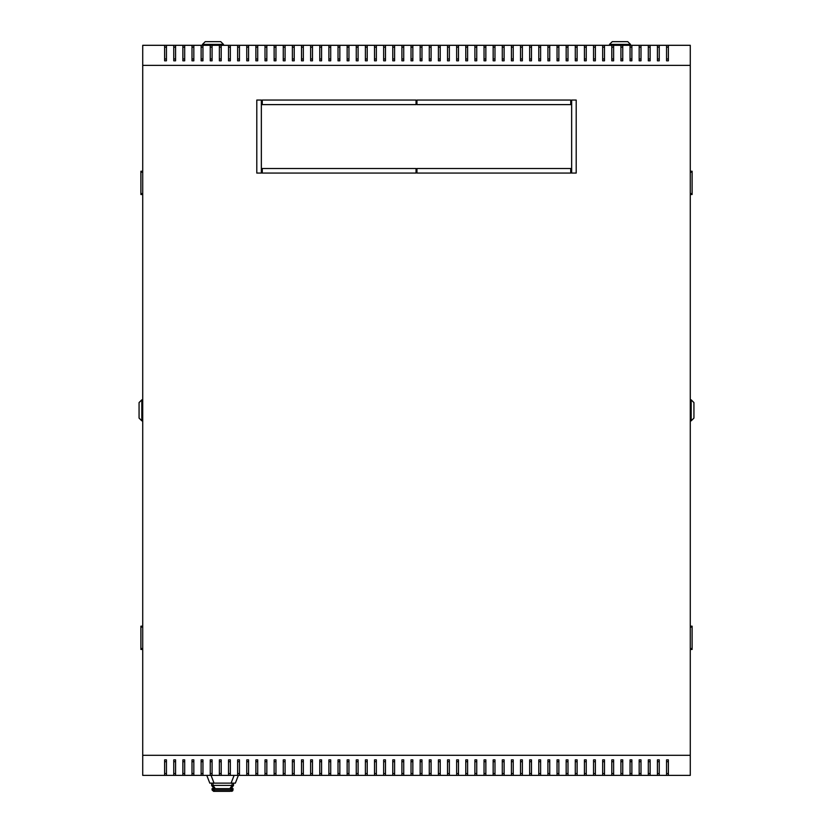<?xml version="1.0" encoding="UTF-8"?>
<svg xmlns="http://www.w3.org/2000/svg" width="833" height="833" viewBox="0 0 833 833"><rect width="100%" height="100%" fill="white"/><g stroke="black" fill="none" stroke-linecap="round" stroke-linejoin="round"><path stroke-width="1.25" d="M164.622 761.695L166.444 761.695L164.622 761.695M173.753 761.695L175.576 761.695L173.753 761.695M182.875 761.695L184.697 761.695L182.875 761.695M191.996 761.695L193.829 761.695L191.996 761.695M201.128 761.695L202.95 761.695L201.128 761.695M210.249 761.695L212.082 761.695L210.249 761.695M219.381 761.695L221.203 761.695L219.381 761.695M228.502 761.695L230.335 761.695L228.502 761.695M237.634 761.695L239.456 761.695L237.634 761.695M246.755 761.695L248.578 761.695L246.755 761.695M255.887 761.695L257.709 761.695L255.887 761.695M265.009 761.695L266.831 761.695L265.009 761.695M274.13 761.695L275.962 761.695L274.13 761.695M283.262 761.695L285.084 761.695L283.262 761.695M292.383 761.695L294.216 761.695L292.383 761.695M301.515 761.695L303.337 761.695L301.515 761.695M310.636 761.695L312.469 761.695L310.636 761.695M319.768 761.695L321.59 761.695L319.768 761.695M328.889 761.695L330.711 761.695L328.889 761.695M338.021 761.695L339.843 761.695L338.021 761.695M347.142 761.695L348.965 761.695L347.142 761.695M356.264 761.695L358.096 761.695L356.264 761.695M365.395 761.695L367.218 761.695L365.395 761.695M374.517 761.695L376.349 761.695L374.517 761.695M383.649 761.695L385.471 761.695L383.649 761.695M392.77 761.695L394.603 761.695L392.77 761.695M401.902 761.695L403.724 761.695L401.902 761.695M411.023 761.695L412.845 761.695L411.023 761.695M420.155 761.695L421.977 761.695L420.155 761.695M429.276 761.695L431.098 761.695L429.276 761.695M438.397 761.695L440.23 761.695L438.397 761.695M447.529 761.695L449.351 761.695L447.529 761.695M456.651 761.695L458.483 761.695L456.651 761.695M465.782 761.695L467.605 761.695L465.782 761.695M474.904 761.695L476.736 761.695L474.904 761.695M484.035 761.695L485.858 761.695L484.035 761.695M493.157 761.695L494.979 761.695L493.157 761.695M502.289 761.695L504.111 761.695L502.289 761.695M511.41 761.695L513.232 761.695L511.41 761.695M520.531 761.695L522.364 761.695L520.531 761.695M529.663 761.695L531.485 761.695L529.663 761.695M538.784 761.695L540.617 761.695L538.784 761.695M547.916 761.695L549.738 761.695L547.916 761.695M557.038 761.695L558.87 761.695L557.038 761.695M566.169 761.695L567.991 761.695L566.169 761.695M575.291 761.695L577.113 761.695L575.291 761.695M584.422 761.695L586.245 761.695L584.422 761.695M593.544 761.695L595.366 761.695L593.544 761.695M602.665 761.695L604.498 761.695L602.665 761.695M611.797 761.695L613.619 761.695L611.797 761.695M620.918 761.695L622.751 761.695L620.918 761.695M630.05 761.695L631.872 761.695L630.05 761.695M639.171 761.695L641.004 761.695L639.171 761.695M648.303 761.695L650.125 761.695L648.303 761.695M657.424 761.695L659.247 761.695L657.424 761.695M666.556 761.695L668.378 761.695L666.556 761.695M668.378 58.987L666.556 58.987L668.378 58.987M659.247 58.987L657.424 58.987L659.247 58.987M650.125 58.987L648.303 58.987L650.125 58.987M641.004 58.987L639.171 58.987L641.004 58.987M631.872 58.987L630.05 58.987L631.872 58.987M622.751 58.987L620.918 58.987L622.751 58.987M613.619 58.987L611.797 58.987L613.619 58.987M604.498 58.987L602.665 58.987L604.498 58.987M595.366 58.987L593.544 58.987L595.366 58.987M586.245 58.987L584.422 58.987L586.245 58.987M577.113 58.987L575.291 58.987L577.113 58.987M567.991 58.987L566.169 58.987L567.991 58.987M558.87 58.987L557.038 58.987L558.87 58.987M549.738 58.987L547.916 58.987L549.738 58.987M540.617 58.987L538.784 58.987L540.617 58.987M531.485 58.987L529.663 58.987L531.485 58.987M522.364 58.987L520.531 58.987L522.364 58.987M513.232 58.987L511.41 58.987L513.232 58.987M504.111 58.987L502.289 58.987L504.111 58.987M494.979 58.987L493.157 58.987L494.979 58.987M485.858 58.987L484.035 58.987L485.858 58.987M476.736 58.987L474.904 58.987L476.736 58.987M467.605 58.987L465.782 58.987L467.605 58.987M458.483 58.987L456.651 58.987L458.483 58.987M449.351 58.987L447.529 58.987L449.351 58.987M440.23 58.987L438.397 58.987L440.23 58.987M431.098 58.987L429.276 58.987L431.098 58.987M421.977 58.987L420.155 58.987L421.977 58.987M412.845 58.987L411.023 58.987L412.845 58.987M403.724 58.987L401.902 58.987L403.724 58.987M394.603 58.987L392.77 58.987L394.603 58.987M385.471 58.987L383.649 58.987L385.471 58.987M376.349 58.987L374.517 58.987L376.349 58.987M367.218 58.987L365.395 58.987L367.218 58.987M358.096 58.987L356.264 58.987L358.096 58.987M348.965 58.987L347.142 58.987L348.965 58.987M339.843 58.987L338.021 58.987L339.843 58.987M330.711 58.987L328.889 58.987L330.711 58.987M321.59 58.987L319.768 58.987L321.59 58.987M312.469 58.987L310.636 58.987L312.469 58.987M303.337 58.987L301.515 58.987L303.337 58.987M294.216 58.987L292.383 58.987L294.216 58.987M285.084 58.987L283.262 58.987L285.084 58.987M275.962 58.987L274.13 58.987L275.962 58.987M266.831 58.987L265.009 58.987L266.831 58.987M257.709 58.987L255.887 58.987L257.709 58.987M248.578 58.987L246.755 58.987L248.578 58.987M239.456 58.987L237.634 58.987L239.456 58.987M230.335 58.987L228.502 58.987L230.335 58.987M221.203 58.987L219.381 58.987L221.203 58.987M212.082 58.987L210.249 58.987L212.082 58.987M202.95 58.987L201.128 58.987L202.95 58.987M193.829 58.987L191.996 58.987L193.829 58.987M184.697 58.987L182.875 58.987L184.697 58.987M175.576 58.987L173.753 58.987L175.576 58.987M166.444 58.987L164.622 58.987L166.444 58.987M262.27 104.614L262.27 100.054L416.042 100.054L416.042 104.614L262.27 104.614L416.042 104.614L416.042 100.054L262.27 100.054L262.27 104.614M256.793 100.054L261.354 100.054L261.354 173.066L256.793 173.066L256.793 100.054L256.793 173.066L261.354 173.066L261.354 100.054L256.793 100.054M570.73 100.054L570.73 104.614L416.958 104.614L416.958 100.054L570.73 100.054L416.958 100.054L416.958 104.614L570.73 104.614L570.73 100.054M262.27 173.066L262.27 168.505L416.042 168.505L416.042 173.066L262.27 173.066L416.042 173.066L416.042 168.505L262.27 168.505L262.27 173.066M416.958 173.066L416.958 168.505L570.73 168.505L570.73 173.066L416.958 173.066L570.73 173.066L570.73 168.505L416.958 168.505L416.958 173.066M571.646 100.054L576.207 100.054L576.207 173.066L571.646 173.066L571.646 100.054L571.646 173.066L576.207 173.066L576.207 100.054L571.646 100.054M690.276 755.302L690.276 775.377L412.845 775.377L412.845 759.863L411.023 759.863L411.023 775.377L403.724 775.377L403.724 759.863L401.902 759.863L401.902 775.377L394.603 775.377L394.603 759.863L392.77 759.863L392.77 775.377L385.471 775.377L385.471 759.863L383.649 759.863L383.649 775.377L376.349 775.377L376.349 759.863L374.517 759.863L374.517 775.377L367.218 775.377L367.218 759.863L365.395 759.863L365.395 775.377L358.096 775.377L358.096 759.863L356.264 759.863L356.264 775.377L348.965 775.377L348.965 759.863L347.142 759.863L347.142 775.377L339.843 775.377L339.843 759.863L338.021 759.863L338.021 775.377L330.711 775.377L330.711 759.863L328.889 759.863L328.889 775.377L321.59 775.377L321.59 759.863L319.768 759.863L319.768 775.377L312.469 775.377L312.469 759.863L310.636 759.863L310.636 775.377L303.337 775.377L303.337 759.863L301.515 759.863L301.515 775.377L294.216 775.377L294.216 759.863L292.383 759.863L292.383 775.377L285.084 775.377L285.084 759.863L283.262 759.863L283.262 775.377L275.962 775.377L275.962 759.863L274.13 759.863L274.13 775.377L266.831 775.377L266.831 759.863L265.009 759.863L265.009 775.377L257.709 775.377L257.709 759.863L255.887 759.863L255.887 775.377L248.578 775.377L248.578 759.863L246.755 759.863L246.755 775.377L239.456 775.377L239.456 759.863L237.634 759.863L237.634 775.377L230.335 775.377L230.335 759.863L228.502 759.863L228.502 775.377L221.203 775.377L221.203 759.863L219.381 759.863L219.381 775.377L212.082 775.377L212.082 759.863L210.249 759.863L210.249 775.377L202.95 775.377L202.95 759.863L201.128 759.863L201.128 775.377L193.829 775.377L193.829 759.863L191.996 759.863L191.996 775.377L184.697 775.377L184.697 759.863L182.875 759.863L182.875 775.377L175.576 775.377L175.576 759.863L173.753 759.863L173.753 775.377L166.444 775.377L166.444 759.863L164.622 759.863L164.622 775.377L142.724 775.377L142.724 755.302L690.276 755.302L690.276 45.305L411.023 45.305L411.023 60.819L412.845 60.819L412.845 45.305M690.276 65.38L142.724 65.38L142.724 45.305L411.023 45.305M411.023 775.377L412.845 775.377M401.902 775.377L403.724 775.377M392.77 775.377L394.603 775.377M383.649 775.377L385.471 775.377M374.517 775.377L376.349 775.377M365.395 775.377L367.218 775.377M356.264 775.377L358.096 775.377M347.142 775.377L348.965 775.377M338.021 775.377L339.843 775.377M328.889 775.377L330.711 775.377M319.768 775.377L321.59 775.377M310.636 775.377L312.469 775.377M301.515 775.377L303.337 775.377M292.383 775.377L294.216 775.377M283.262 775.377L285.084 775.377M274.13 775.377L275.962 775.377M265.009 775.377L266.831 775.377M255.887 775.377L257.709 775.377M246.755 775.377L248.578 775.377M237.634 775.377L239.456 775.377M228.502 775.377L230.335 775.377M219.381 775.377L221.203 775.377M210.249 775.377L212.082 775.377M201.128 775.377L202.95 775.377M191.996 775.377L193.829 775.377M182.875 775.377L184.697 775.377M173.753 775.377L175.576 775.377M164.622 775.377L166.444 775.377M666.556 775.377L666.556 759.863L668.378 759.863L668.378 775.377M420.155 775.377L420.155 759.863L421.977 759.863L421.977 775.377M429.276 775.377L429.276 759.863L431.098 759.863L431.098 775.377M438.397 775.377L438.397 759.863L440.23 759.863L440.23 775.377M447.529 775.377L447.529 759.863L449.351 759.863L449.351 775.377M456.651 775.377L456.651 759.863L458.483 759.863L458.483 775.377M465.782 775.377L465.782 759.863L467.605 759.863L467.605 775.377M474.904 775.377L474.904 759.863L476.736 759.863L476.736 775.377M484.035 775.377L484.035 759.863L485.858 759.863L485.858 775.377M493.157 775.377L493.157 759.863L494.979 759.863L494.979 775.377M502.289 775.377L502.289 759.863L504.111 759.863L504.111 775.377M511.41 775.377L511.41 759.863L513.232 759.863L513.232 775.377M520.531 775.377L520.531 759.863L522.364 759.863L522.364 775.377M529.663 775.377L529.663 759.863L531.485 759.863L531.485 775.377M538.784 775.377L538.784 759.863L540.617 759.863L540.617 775.377M547.916 775.377L547.916 759.863L549.738 759.863L549.738 775.377M557.038 775.377L557.038 759.863L558.87 759.863L558.87 775.377M566.169 775.377L566.169 759.863L567.991 759.863L567.991 775.377M575.291 775.377L575.291 759.863L577.113 759.863L577.113 775.377M584.422 775.377L584.422 759.863L586.245 759.863L586.245 775.377M593.544 775.377L593.544 759.863L595.366 759.863L595.366 775.377M602.665 775.377L602.665 759.863L604.498 759.863L604.498 775.377M611.797 775.377L611.797 759.863L613.619 759.863L613.619 775.377M620.918 775.377L620.918 759.863L622.751 759.863L622.751 775.377M630.05 775.377L630.05 759.863L631.872 759.863L631.872 775.377M639.171 775.377L639.171 759.863L641.004 759.863L641.004 775.377M648.303 775.377L648.303 759.863L650.125 759.863L650.125 775.377M657.424 775.377L657.424 759.863L659.247 759.863L659.247 775.377M668.378 45.305L668.378 60.819L666.556 60.819L666.556 45.305M659.247 45.305L659.247 60.819L657.424 60.819L657.424 45.305M650.125 45.305L650.125 60.819L648.303 60.819L648.303 45.305M641.004 45.305L641.004 60.819L639.171 60.819L639.171 45.305M631.872 45.305L631.872 60.819L630.05 60.819L630.05 45.305M622.751 45.305L622.751 60.819L620.918 60.819L620.918 45.305M613.619 45.305L613.619 60.819L611.797 60.819L611.797 45.305M604.498 45.305L604.498 60.819L602.665 60.819L602.665 45.305M595.366 45.305L595.366 60.819L593.544 60.819L593.544 45.305M586.245 45.305L586.245 60.819L584.422 60.819L584.422 45.305M577.113 45.305L577.113 60.819L575.291 60.819L575.291 45.305M567.991 45.305L567.991 60.819L566.169 60.819L566.169 45.305M558.87 45.305L558.87 60.819L557.038 60.819L557.038 45.305M549.738 45.305L549.738 60.819L547.916 60.819L547.916 45.305M540.617 45.305L540.617 60.819L538.784 60.819L538.784 45.305M531.485 45.305L531.485 60.819L529.663 60.819L529.663 45.305M522.364 45.305L522.364 60.819L520.531 60.819L520.531 45.305M513.232 45.305L513.232 60.819L511.41 60.819L511.41 45.305M504.111 45.305L504.111 60.819L502.289 60.819L502.289 45.305M494.979 45.305L494.979 60.819L493.157 60.819L493.157 45.305M485.858 45.305L485.858 60.819L484.035 60.819L484.035 45.305M476.736 45.305L476.736 60.819L474.904 60.819L474.904 45.305M467.605 45.305L467.605 60.819L465.782 60.819L465.782 45.305M458.483 45.305L458.483 60.819L456.651 60.819L456.651 45.305M449.351 45.305L449.351 60.819L447.529 60.819L447.529 45.305M440.23 45.305L440.23 60.819L438.397 60.819L438.397 45.305M431.098 45.305L431.098 60.819L429.276 60.819L429.276 45.305M421.977 45.305L421.977 60.819L420.155 60.819L420.155 45.305M401.902 45.305L401.902 60.819L403.724 60.819L403.724 45.305M392.77 45.305L392.77 60.819L394.603 60.819L394.603 45.305M383.649 45.305L383.649 60.819L385.471 60.819L385.471 45.305M374.517 45.305L374.517 60.819L376.349 60.819L376.349 45.305M365.395 45.305L365.395 60.819L367.218 60.819L367.218 45.305M356.264 45.305L356.264 60.819L358.096 60.819L358.096 45.305M347.142 45.305L347.142 60.819L348.965 60.819L348.965 45.305M338.021 45.305L338.021 60.819L339.843 60.819L339.843 45.305M328.889 45.305L328.889 60.819L330.711 60.819L330.711 45.305M319.768 45.305L319.768 60.819L321.59 60.819L321.59 45.305M310.636 45.305L310.636 60.819L312.469 60.819L312.469 45.305M301.515 45.305L301.515 60.819L303.337 60.819L303.337 45.305M292.383 45.305L292.383 60.819L294.216 60.819L294.216 45.305M283.262 45.305L283.262 60.819L285.084 60.819L285.084 45.305M274.13 45.305L274.13 60.819L275.962 60.819L275.962 45.305M265.009 45.305L265.009 60.819L266.831 60.819L266.831 45.305M255.887 45.305L255.887 60.819L257.709 60.819L257.709 45.305M246.755 45.305L246.755 60.819L248.578 60.819L248.578 45.305M237.634 45.305L237.634 60.819L239.456 60.819L239.456 45.305M228.502 45.305L228.502 60.819L230.335 60.819L230.335 45.305M219.381 45.305L219.381 60.819L221.203 60.819L221.203 45.305M210.249 45.305L210.249 60.819L212.082 60.819L212.082 45.305M201.128 45.305L201.128 60.819L202.95 60.819L202.95 45.305M191.996 45.305L191.996 60.819L193.829 60.819L193.829 45.305M182.875 45.305L182.875 60.819L184.697 60.819L184.697 45.305M173.753 45.305L173.753 60.819L175.576 60.819L175.576 45.305M164.622 45.305L164.622 60.819L166.444 60.819L166.444 45.305M164.622 773.555L166.444 773.555M173.753 773.555L175.576 773.555M182.875 773.555L184.697 773.555M191.996 773.555L193.829 773.555M201.128 773.555L202.95 773.555M210.249 773.555L212.082 773.555M219.381 773.555L221.203 773.555M228.502 773.555L230.335 773.555M237.634 773.555L239.456 773.555M246.755 773.555L248.578 773.555M255.887 773.555L257.709 773.555M265.009 773.555L266.831 773.555M274.13 773.555L275.962 773.555M283.262 773.555L285.084 773.555M292.383 773.555L294.216 773.555M301.515 773.555L303.337 773.555M310.636 773.555L312.469 773.555M319.768 773.555L321.59 773.555M328.889 773.555L330.711 773.555M338.021 773.555L339.843 773.555M347.142 773.555L348.965 773.555M356.264 773.555L358.096 773.555M365.395 773.555L367.218 773.555M374.517 773.555L376.349 773.555M383.649 773.555L385.471 773.555M392.77 773.555L394.603 773.555M401.902 773.555L403.724 773.555M411.023 773.555L412.845 773.555M421.977 773.555L420.155 773.555M431.098 773.555L429.276 773.555M440.23 773.555L438.397 773.555M449.351 773.555L447.529 773.555M458.483 773.555L456.651 773.555M467.605 773.555L465.782 773.555M476.736 773.555L474.904 773.555M485.858 773.555L484.035 773.555M494.979 773.555L493.157 773.555M504.111 773.555L502.289 773.555M513.232 773.555L511.41 773.555M522.364 773.555L520.531 773.555M531.485 773.555L529.663 773.555M540.617 773.555L538.784 773.555M549.738 773.555L547.916 773.555M558.87 773.555L557.038 773.555M567.991 773.555L566.169 773.555M577.113 773.555L575.291 773.555M586.245 773.555L584.422 773.555M595.366 773.555L593.544 773.555M604.498 773.555L602.665 773.555M613.619 773.555L611.797 773.555M622.751 773.555L620.918 773.555M631.872 773.555L630.05 773.555M641.004 773.555L639.171 773.555M650.125 773.555L648.303 773.555M659.247 773.555L657.424 773.555M668.378 773.555L666.556 773.555M666.556 47.127L668.378 47.127M657.424 47.127L659.247 47.127M648.303 47.127L650.125 47.127M639.171 47.127L641.004 47.127M630.05 47.127L631.872 47.127M620.918 47.127L622.751 47.127M611.797 47.127L613.619 47.127M602.665 47.127L604.498 47.127M593.544 47.127L595.366 47.127M584.422 47.127L586.245 47.127M575.291 47.127L577.113 47.127M566.169 47.127L567.991 47.127M557.038 47.127L558.87 47.127M547.916 47.127L549.738 47.127M538.784 47.127L540.617 47.127M529.663 47.127L531.485 47.127M520.531 47.127L522.364 47.127M511.41 47.127L513.232 47.127M502.289 47.127L504.111 47.127M493.157 47.127L494.979 47.127M484.035 47.127L485.858 47.127M474.904 47.127L476.736 47.127M465.782 47.127L467.605 47.127M456.651 47.127L458.483 47.127M447.529 47.127L449.351 47.127M438.397 47.127L440.23 47.127M429.276 47.127L431.098 47.127M420.155 47.127L421.977 47.127M412.845 47.127L411.023 47.127M403.724 47.127L401.902 47.127M394.603 47.127L392.77 47.127M385.471 47.127L383.649 47.127M376.349 47.127L374.517 47.127M367.218 47.127L365.395 47.127M358.096 47.127L356.264 47.127M348.965 47.127L347.142 47.127M339.843 47.127L338.021 47.127M330.711 47.127L328.889 47.127M321.59 47.127L319.768 47.127M312.469 47.127L310.636 47.127M303.337 47.127L301.515 47.127M294.216 47.127L292.383 47.127M285.084 47.127L283.262 47.127M275.962 47.127L274.13 47.127M266.831 47.127L265.009 47.127M257.709 47.127L255.887 47.127M248.578 47.127L246.755 47.127M239.456 47.127L237.634 47.127M230.335 47.127L228.502 47.127M221.203 47.127L219.381 47.127M212.082 47.127L210.249 47.127M202.95 47.127L201.128 47.127M193.829 47.127L191.996 47.127M184.697 47.127L182.875 47.127M175.576 47.127L173.753 47.127M166.444 47.127L164.622 47.127M142.724 65.38L142.724 755.302M202.492 44.388L205.23 41.65L220.745 41.65L223.483 44.388L202.492 44.388L202.492 45.305M630.508 45.305L630.508 44.388L609.517 44.388L609.517 45.305M609.517 44.388L612.255 41.65L627.77 41.65L630.508 44.388M690.276 420.832L691.192 420.832L691.192 399.84L690.276 399.84M691.192 399.84L693.931 402.578L693.931 418.093L691.192 420.832M690.276 626.166L692.108 626.166L692.108 649.438L690.276 649.438M690.276 171.244L692.108 171.244L692.108 194.506L690.276 194.506M142.724 399.84L141.808 399.84L141.808 420.832L142.724 420.832M141.808 420.832L139.069 418.093L139.069 402.578L141.808 399.84M142.724 194.506L140.892 194.506L140.892 171.244L142.724 171.244M142.724 649.438L140.892 649.438L140.892 626.166L142.724 626.166M235.354 783.135L238.363 775.377L235.354 783.135L209.801 783.135L206.782 775.377L209.801 783.135M211.624 783.135L211.624 785.415L233.521 785.415L233.521 783.135M213.842 788.612L212.082 788.612L212.082 789.986L213.842 789.986L213.842 788.612L213.862 789.986L231.282 789.986A1.364 1.364 0 0 1 229.918 791.35L215.226 791.35L229.918 791.35A1.364 1.364 0 0 0 231.282 789.986L231.282 788.612L213.862 788.612L211.624 785.415M231.543 791.35L232.657 790.913L233.063 788.612L231.282 788.612L233.521 785.415M215.206 791.35L213.602 791.35L215.206 791.35A1.364 1.364 0 0 1 213.862 789.986A1.364 1.364 0 0 0 215.226 791.35A1.364 1.364 0 0 1 213.862 789.986A1.364 1.364 0 0 0 215.226 791.35A1.364 1.354 90 0 1 213.842 789.986L213.862 789.986A1.364 1.364 0 0 0 215.226 791.35M212.082 789.986L213.602 791.35M690.276 648.532L692.108 648.532M692.108 627.082L690.276 627.082M690.276 193.6L692.108 193.6M692.108 172.15L690.276 172.15M142.724 172.15L140.892 172.15M140.892 193.6L142.724 193.6M142.724 627.082L140.892 627.082M140.892 648.532L142.724 648.532M211.041 775.377L214.05 783.135M231.095 783.135L234.104 775.377M229.866 788.612L232.084 785.415L232.084 783.135M215.278 788.612L213.061 785.415L213.061 783.135M231.303 788.612L231.303 789.986L233.063 789.986M229.939 791.35A1.364 1.354 -90 0 0 231.303 789.986L231.282 789.986A1.364 1.364 0 0 1 229.918 791.35M223.483 45.305L223.483 44.388"/></g></svg>
